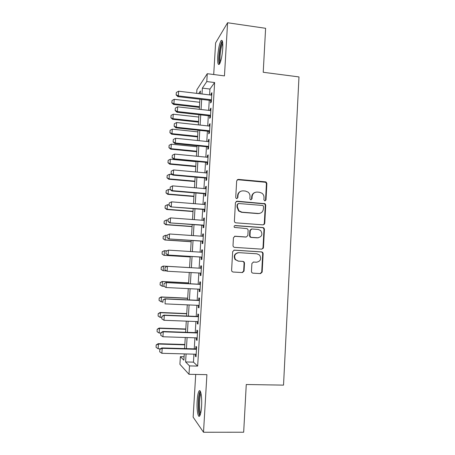 <?xml version="1.0" encoding="UTF-8"?>
<svg xmlns="http://www.w3.org/2000/svg" width="455" height="455" viewBox="0 0 455 455"><rect width="100%" height="100%" fill="white"/><g stroke="black" fill="none" stroke-linecap="round" stroke-linejoin="round"><path stroke-width="0.68" d="M264.89 200.934L265.999 199.938L266.869 183.513L266.169 182.097L265.458 181.841L238.289 179.389L236.674 180.811L235.736 197.407L236.111 198.317L236.742 198.59L237.874 197.584L237.993 195.434C238.465 192.431 240.183 190.901 243.152 190.855L245.433 191.054L248.077 192.124C249.408 193.256 250.051 194.694 250.005 196.452L249.886 198.59L250.295 199.523L250.887 199.768L252.007 198.767L252.121 196.628C252.582 193.637 254.282 192.118 257.223 192.073L259.475 192.266L261.966 193.221C263.371 194.348 264.054 195.821 264.014 197.629L263.9 199.762L264.89 200.934M265.06 200.934L265.549 200.092L266.42 183.706L265.72 182.29L237.277 179.674M237.027 198.579L237.493 197.743L237.612 195.599L237.993 195.434M251.114 199.762L251.592 198.926L251.706 196.787L252.121 196.628M201.576 406.247C202.174 397.141 200.627 388.388 199.023 391.107C198.113 392.62 197.498 395.827 197.174 400.718C196.577 409.5 198.044 418.611 199.728 415.893C200.627 414.397 201.246 411.183 201.576 406.247M222.74 48.531C222.995 41.923 222.421 39.323 221.011 40.74C219.407 43.714 218.309 48.907 217.729 56.312C217.456 62.898 218.03 65.503 219.452 64.138C221.039 61.249 222.137 56.05 222.74 48.531M251.461 271.493L251.825 272.608L252.9 273.159L260.561 273.591L262.16 272.107L263.144 253.571L262.7 252.371L261.716 251.905L234.291 250.131L232.664 251.615L231.601 270.355L231.913 271.407L233.057 272.033L242.435 272.562L244.056 271.066L244.5 263.075L244.13 261.955L243.055 261.397L238.42 261.119L235.474 259.572C233.745 255.744 234.882 253.441 238.892 252.65L256.956 253.805L259.634 255.09C261.648 258.923 260.601 261.301 256.501 262.216L253.503 262.034L251.894 263.519L251.461 271.493M193.944 354.161L193.46 362.14L197.663 366.087L189.507 365.905L188.996 374.3L179.907 364.307L180.379 356.657L183.877 360.201L184.264 353.899M196.668 93.355L196.89 89.726L207.264 73.704L224.457 75.888L227.58 22.75L265.612 28.301L263.223 72.277L298.98 76.923L283.528 385.123L246.263 384.509L243.675 432.222L203.516 432.25L206.9 374.658L188.996 374.3M207.264 73.704L206.786 81.564L202.367 88.128L202.009 93.992M197.663 366.087L214.635 82.537L206.786 81.564M263.161 224.867L264.747 223.422L265.72 205.091L265.117 203.738L237.055 201.173L235.44 202.612L234.388 221.141L234.837 222.358L235.832 222.831L263.161 224.867M264.435 229.263L263.456 247.696L261.864 249.164L234.45 247.361L233.369 246.809L233 245.677L233.449 237.698L235.076 236.225L246.246 237.004L247.856 235.536L248.146 230.281L247.679 229.047L246.707 228.598L234.382 227.409C233.847 226.397 234.126 225.777 235.218 225.549L263.018 227.591L263.923 227.989L264.435 229.263L263.991 229.343L263.013 247.73L263.456 247.696M195.707 374.437L193.142 417.144L203.516 432.25M227.58 22.75L215.607 42.901L213.708 74.523M210.728 100.481L210.58 102.938L211.347 101.954L211.905 92.683L211.131 93.724L211.052 95.072M209.795 115.888L209.653 118.34L210.42 117.453L210.978 108.148L210.204 109.092L210.119 110.537M208.868 131.353L208.72 133.798L209.482 133.008L210.045 123.669L209.277 124.516L209.186 126.052M207.935 146.874L207.787 149.314L208.544 148.62L209.107 139.247L208.344 139.998L208.248 141.63M206.997 162.452L206.849 164.886L207.605 164.283L208.168 154.876L207.412 155.536L207.309 157.259M206.052 178.081L205.91 180.51L206.661 180.004L207.224 170.562L206.473 171.125L206.365 172.945M205.108 193.767L204.966 196.19L205.711 195.781L206.28 186.311L205.529 186.777L205.415 188.688M204.164 209.51L204.016 211.928L204.761 211.62L205.33 202.111L204.585 202.481L204.466 204.488M203.214 225.31L203.066 227.722L203.806 227.511L204.375 217.968L203.635 218.241L203.51 220.345M202.259 241.167L202.111 243.573L202.845 243.465L203.419 233.887L202.685 234.058L202.555 236.259M201.298 257.081L201.155 259.481L201.883 259.469L202.458 249.858L201.73 249.931L201.593 252.229M200.337 273.08L200.194 275.446L200.917 275.537L201.497 265.891L200.769 265.862L200.627 268.257M199.37 289.187L199.227 291.473L199.95 291.666L200.53 281.981L199.808 281.85L199.665 284.267M198.397 305.351L198.261 307.552L198.977 307.847L199.557 298.133L198.841 297.894L198.698 300.34M197.419 321.571L197.288 323.693L197.999 324.091L198.585 314.337L197.874 314.001L197.726 316.47M196.441 337.855L196.315 339.891L197.021 340.397L197.606 330.609L196.901 330.165L196.753 332.656M263.274 248.362L262.859 248.333M214.635 82.537L209.943 89.043L209.59 94.896M209.266 100.31L208.657 110.366M208.333 115.729L207.719 125.893M207.4 131.199L206.78 141.477M206.462 146.726L205.836 157.117M205.524 162.31L204.886 172.809M204.579 177.95L203.937 188.558M203.63 193.642L202.987 204.369M202.68 209.397L202.026 220.231M201.724 225.202L201.064 236.156M200.769 241.065L200.103 252.133M199.808 256.99L199.131 268.171M198.841 272.994L198.164 284.193M197.868 289.113L197.197 300.272M196.896 305.282L196.224 316.407M195.912 321.514L195.246 332.605M194.928 337.809L194.262 348.86M195.457 354.2L195.337 356.151L196.037 356.76L196.628 346.932L195.923 346.386L195.775 348.9M184.087 356.754L180.379 356.657M186.089 353.95L185.6 361.947L189.507 365.905M201.679 99.418L201.059 109.501M200.729 114.876L200.109 125.068M199.779 130.392L199.148 140.692M198.829 145.958L198.192 156.372M197.868 161.582L197.225 172.109M196.913 177.262L196.259 187.898M195.946 193L195.286 203.749M194.979 208.788L194.313 219.657M194.006 224.639L193.335 235.622M193.034 240.547L192.357 251.643M192.055 256.512L191.373 267.722M191.072 272.562L190.389 283.789M190.088 288.72L189.399 299.913M189.092 304.935L188.41 316.094M188.097 321.213L187.414 332.332M187.096 337.553L186.413 348.632M200.245 93.781L200.416 91.028L198.687 93.599M184.594 348.581L185.27 337.491M185.594 332.269L186.277 321.145M186.59 316.02L187.278 304.856M187.585 299.828L188.273 288.629M188.58 283.692L189.269 272.46M189.564 267.62L190.253 256.404M190.554 251.53L191.237 240.428M191.538 235.497L192.215 224.508M192.522 219.526L193.187 208.652M193.5 203.607L194.16 192.846M194.473 187.75L195.127 177.103M195.445 171.944L196.094 161.411M196.412 156.201L197.055 145.776M197.379 140.51L198.01 130.198M198.335 124.88L198.966 114.677M199.296 109.302L199.916 99.213M209.943 89.043L202.367 88.128M193.46 362.14L185.6 361.947M211.131 93.724L211.842 93.804M210.204 109.092L210.915 109.172M209.277 124.516L209.988 124.596M208.344 139.998L209.061 140.072M207.412 155.536L208.128 155.604M206.473 171.125L207.19 171.194M205.529 186.777L206.246 186.834M204.585 202.481L205.307 202.538M203.635 218.241L204.358 218.292M202.685 234.058L203.408 234.103M234.541 236.281L245.91 237.066M201.73 249.931L202.452 249.977M200.194 275.446L200.922 275.485M200.769 265.862L201.497 265.902M199.227 291.473L199.955 291.507M198.261 307.552L198.989 307.586M197.288 323.693L198.022 323.721M196.315 339.891L197.049 339.913M195.337 356.151L196.071 356.168M254.868 192.482C252.974 193.25 251.916 194.683 251.706 196.787M240.621 191.345C238.812 192.152 237.811 193.574 237.612 195.599M263.331 224.867L264.298 223.513L265.271 205.228L264.668 203.88L236.202 201.36M263.53 206.627L263.115 205.688L262.541 205.455L238.613 203.504L237.482 204.511L237.356 206.78L238.955 210.83L241.963 212.184L258.332 213.469C261.267 213.395 262.962 211.865 263.411 208.873L263.53 206.627M237.982 203.658L237.482 204.511M259.708 213.372L257.9 213.588L241.565 212.309L238.568 210.961L236.975 206.923L237.1 204.653M261.835 249.158L263.013 247.73M263.991 229.343L263.473 228.069L262.575 227.676L234.717 225.64M257.74 237.8C261.961 236.816 262.939 234.393 260.664 230.537L258.19 229.434L251.877 228.973L250.273 230.435L249.983 235.684L250.432 236.901L251.416 237.362L258.315 237.8M251.285 229.053L249.858 230.509L250.273 230.435M257.308 237.863L251.001 237.419L250.017 236.958L249.567 235.753L249.858 230.509M256.489 262.216L253.242 262.04M238.227 252.661C234.422 253.628 233.375 255.932 235.093 259.572L238.42 261.119M232.914 272.016L242.043 272.534L243.658 271.043L244.096 263.07L243.732 261.949L242.657 261.397L238.033 261.119M252.758 273.142L260.123 273.563L261.716 272.079L262.7 253.589L262.256 252.388L261.278 251.928L233.898 250.159M199.728 102.278L174.214 99.315L173.929 103.78L199.455 106.709M171.888 102.722L172.036 100.492L171.831 102.836L173.929 103.78L173.554 104.451L199.409 107.408M174.214 99.315L172.036 100.492M171.831 102.836L173.554 104.451M176.347 92.45L176.125 94.913L176.347 92.45L178.639 91.205L211.757 95.158M211.478 99.787L178.343 95.891L177.928 96.631L176.125 94.913M211.433 100.566L177.928 96.631M178.639 91.205L178.343 95.891L176.193 94.788M219.998 63.131C219.264 62.545 219.009 60.157 219.219 55.965C219.89 48.258 221.011 43.629 222.58 42.07L222.597 42.065M222.751 43.367C221.454 45.756 220.573 49.908 220.106 55.823C219.947 58.775 220.061 60.811 220.459 61.931M222.285 40.853L222.188 40.978C220.584 43.93 219.486 49.089 218.906 56.448C218.696 60.305 218.866 62.887 219.407 64.2M200.319 414.579C198.13 414.596 198.039 396.146 200.172 392.961L200.752 392.403M201.042 393.626L200.968 393.74C199.222 396.339 198.971 410.979 200.661 413.345M200.263 391.186L200.115 391.425C197.936 394.718 197.652 413.1 199.779 415.813M198.818 117.054L173.258 114.216L172.968 118.692L198.545 121.496M170.926 117.618L171.074 115.377L170.864 117.72L172.968 118.692L172.593 119.307L198.505 122.133M173.258 114.216L171.074 115.377M170.864 117.72L172.593 119.307M197.908 131.876L172.291 129.169L172.001 133.662L197.635 136.329M169.96 132.564L170.107 130.318L169.903 132.655L172.001 133.662L171.632 134.208L197.595 136.909M172.291 129.169L170.107 130.318M169.903 132.655L171.632 134.208M196.992 146.749L171.325 144.172L171.035 148.683L196.719 151.219M168.993 147.562L169.135 145.31L168.93 147.642L171.035 148.683L170.67 149.166L196.685 151.731M171.325 144.172L169.135 145.31M168.93 147.642L170.67 149.166M196.077 161.673L170.358 159.227L170.068 163.755L195.798 166.16M168.02 162.611L168.162 160.353L167.958 162.685L170.068 163.755L169.704 164.175L195.775 166.604M170.358 159.227L168.162 160.353M167.958 162.685L169.704 164.175M175.34 108.068L175.124 110.531L175.34 108.068L177.638 106.84L210.83 110.616M210.551 115.263L177.342 111.543L176.927 112.214L175.124 110.531M210.506 115.968L176.927 112.214M177.638 106.84L177.342 111.543L175.192 110.417M174.333 123.749L174.117 126.206L174.333 123.749L176.637 122.531L209.897 126.132M209.618 130.795L176.335 127.246L175.926 127.855L174.117 126.206M209.579 131.432L175.926 127.855M176.637 122.531L176.335 127.246L174.185 126.103M173.327 139.48L173.105 141.937L173.327 139.48L175.63 138.28L208.959 141.698M208.68 146.385L175.329 143.012L174.925 143.547L173.105 141.937M208.646 146.948L174.925 143.547M175.63 138.28L175.329 143.012L173.173 141.846M172.308 155.274L172.092 157.726L172.308 155.274L174.618 154.086L208.02 157.328M207.742 162.025L174.316 158.835L173.912 159.301L172.092 157.726M207.707 162.52L173.912 159.301M174.618 154.086L174.316 158.835L172.161 157.646M172.291 174.595L169.385 174.333L169.089 178.878L194.876 181.153M167.042 177.717L167.19 175.448L166.985 177.774L169.089 178.878L168.731 179.23L194.854 181.534M169.385 174.333L167.19 175.448M166.985 177.774L168.731 179.23M171.29 171.12L171.074 173.571L171.29 171.12L173.605 169.948L207.082 173.008M206.798 177.723L173.298 174.72L172.9 175.107L171.074 173.571M206.769 178.144L172.9 175.107M173.605 169.948L173.298 174.72L171.137 173.503M170.272 189.65L168.407 189.496L168.111 194.052L193.955 196.196M166.064 192.874L166.206 190.594L166.001 192.92L168.111 194.052L167.758 194.342L193.938 196.509M168.407 189.496L166.206 190.594M166.001 192.92L167.758 194.342M170.272 187.028L170.056 189.473L170.272 187.028L172.587 185.868L206.132 188.745M205.848 193.483L172.28 190.656L171.888 190.975L170.056 189.473M205.831 193.83L171.888 190.975M172.587 185.868L172.28 190.656L170.119 189.422M169.067 204.835L167.429 204.71L167.133 209.283L193.028 211.291M165.08 208.083L165.228 205.796L165.023 208.117L167.133 209.283L166.78 209.505L193.011 211.535M167.429 204.71L165.228 205.796M165.023 208.117L166.78 209.505M258.889 213.48L259.208 213.503M169.249 202.993L169.027 205.438L169.249 202.993L171.563 201.849L205.182 204.545M204.898 209.294L170.87 206.9L169.027 205.438M204.881 209.567L170.87 206.9M171.563 201.849L171.256 206.655L169.089 205.393M168.088 220.095L166.445 219.975L166.149 224.565L192.095 226.436M164.09 223.342L164.238 221.05L164.033 223.371L166.149 224.565L165.802 224.725L192.084 226.613M166.445 219.975L164.238 221.05M164.033 223.371L165.802 224.725M264.423 224.298L264.054 224.287M168.219 219.014L167.997 221.454L168.219 219.014L170.54 217.888L204.232 220.396M203.942 225.162L169.846 222.882L167.997 221.454M203.931 225.362L169.846 222.882M170.54 217.888L170.227 222.705L168.06 221.426M163.191 236.373L163.1 238.653L163.191 236.373L165.455 235.292L165.159 239.899L191.163 241.633M163.1 238.653L164.818 239.99L191.157 241.747M167.104 235.406L165.455 235.292L163.248 236.355M163.044 238.67L164.818 239.99M167.121 235.116L166.968 237.533L167.121 235.116L169.51 233.984L203.277 236.304M202.987 241.093L168.816 238.926L166.968 237.533M202.981 241.218L168.816 238.926M167.184 235.099L169.51 233.984L169.197 238.824L167.03 237.516M162.202 251.723L162.105 254.021L162.202 251.723L164.465 250.665L164.17 255.289L190.224 256.887M162.105 254.021L163.828 255.312L190.224 256.933M166.894 250.819L164.465 250.665L162.259 251.712M162.054 254.026L163.828 255.312M166.086 251.245L165.933 253.668L166.086 251.245L168.475 250.136L202.316 252.275M202.026 257.075L167.787 255.022L165.933 253.668M202.026 257.126L167.787 255.022M166.149 251.24L168.475 250.136L168.162 254.993L165.99 253.662M161.263 267.125L161.11 269.445L161.263 267.125L163.476 266.095L189.57 267.591L163.135 266.073L163.476 266.095L163.174 270.731L166.371 270.913M161.11 269.445L163.174 270.731L161.059 269.44M161.207 267.125L163.135 266.073M165.108 267.438L167.065 266.329L201.355 268.296L167.44 266.351L167.127 271.226L164.892 269.866L165.108 267.438L164.892 269.866M201.064 273.119L167.127 271.226L164.949 269.872M167.065 266.329L165.046 267.432M188.632 282.862L162.145 281.486L162.475 281.577L162.179 286.229L164.147 286.326M160.109 284.921L162.179 286.229L160.058 284.904L160.262 282.595L160.058 284.904M188.626 282.936L162.475 281.577L160.262 282.595M160.206 282.578L162.145 281.486M164.062 283.698L163.908 286.144L164.062 283.698L166.03 282.527L200.388 284.307M200.092 289.221L166.086 287.52L166.399 282.629L200.388 284.386M163.908 286.144L165.717 287.401L163.845 286.121M166.03 282.527L164.005 283.681M163.015 300.016L162.856 302.473L163.015 300.016L165.353 298.963L164.989 298.787L199.426 300.374M199.125 305.385L165.04 303.872L165.353 298.963L199.415 300.527M164.989 298.787L162.958 299.987M161.963 316.396L161.804 318.858L161.963 316.396L164.3 315.355L163.942 315.105L198.454 316.498M198.147 321.6L163.988 320.286L164.3 315.355L198.443 316.731M161.804 318.858L163.988 320.286M163.942 315.105L161.906 316.356M187.688 298.19L161.144 296.95L161.474 297.109L161.172 301.779L162.839 301.853M159.108 300.448L161.172 301.779L159.051 300.419L159.204 298.088L159.051 300.419M187.682 298.326L161.474 297.109L159.256 298.116M159.204 298.088L161.144 296.95M186.743 313.569L160.143 312.471L160.473 312.699L160.171 317.385L161.832 317.453M158.198 313.654L158.101 316.032L158.198 313.654L160.143 312.471M186.732 313.779L160.473 312.699L158.249 313.694M160.171 317.385L158.101 316.032M185.794 328.999L159.142 328.049L159.466 328.345L159.159 333.049L160.831 333.105M157.185 329.272L157.089 331.672L157.185 329.272L159.142 328.049M185.776 329.278L159.466 328.345L157.242 329.323M159.159 333.049L157.089 331.672M160.905 332.838L160.751 335.312L160.905 332.838L163.248 331.814L162.896 331.485L197.481 332.679M197.169 337.883L162.935 336.763L163.248 331.814L197.464 332.992M160.751 335.312L162.935 336.763M162.896 331.485L160.848 332.781M184.844 344.486L158.135 343.679L158.454 344.043L158.147 348.763L160.461 348.831M156.173 344.947L156.071 347.364L156.173 344.947L158.135 343.679M184.821 344.839L158.454 344.043L156.224 345.009M158.147 348.763L156.071 347.364M159.847 349.338L159.688 351.823L159.847 349.338L162.196 348.331L161.844 347.927L196.509 348.922M196.19 354.217L161.878 353.296L162.196 348.331L196.48 349.309M159.688 351.823L161.878 353.296M161.844 347.927L159.79 349.269M265.549 200.092L265.999 199.938M237.493 197.743L237.874 197.584M251.592 198.926L252.007 198.767M237.902 179.594L238.289 179.389M265.009 182.034L265.458 181.841M266.42 183.706L266.869 183.513M236.674 201.326L237.055 201.173M263.86 203.561L264.304 203.413M265.271 205.228L265.72 205.091M264.298 223.513L264.747 223.422M236.975 206.923L237.356 206.78M241.565 212.309L241.963 212.184M257.9 213.588L258.332 213.469M234.7 236.287L235.076 236.225M234.843 225.64L235.218 225.549M262.575 227.676L263.018 227.591M249.567 235.753L249.983 235.684M251.001 237.419L251.416 237.362M256.068 262.216L256.501 262.216M242.657 261.397L243.055 261.397M244.096 263.07L244.5 263.075M243.658 271.043L244.056 271.066M242.043 272.534L242.435 272.562M233.915 250.159L234.291 250.131M261.278 251.928L261.716 251.905M262.7 253.589L263.144 253.571M261.716 272.079L262.16 272.107M260.123 273.563L260.561 273.591M265.72 182.29L266.169 182.097M264.668 203.88L265.117 203.738M238.568 210.961L238.955 210.83M250.017 236.958L250.432 236.901M263.473 228.069L263.923 227.989M235.093 259.572L235.474 259.572M243.732 261.949L244.13 261.955M262.256 252.388L262.7 252.371"/></g></svg>
